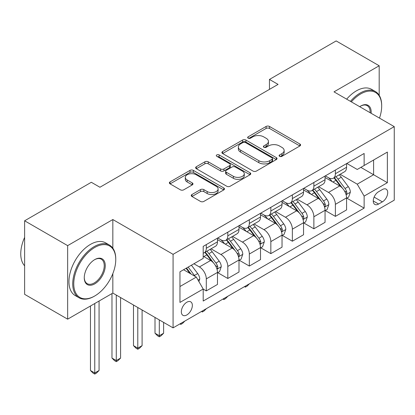 <?xml version="1.0" encoding="UTF-8"?>
<svg xmlns="http://www.w3.org/2000/svg" width="415" height="415" viewBox="0 0 415 415"><rect width="100%" height="100%" fill="white"/><g stroke="black" fill="none" stroke-linecap="round" stroke-linejoin="round"><path stroke-width="0.62" d="M279.58 156.325A1.67 0.965 0 0 0 281.946 156.325L299.895 145.961A2.391 1.38 0 0 0 300.595 144.985A2.391 1.38 0 0 0 299.895 144.01L269.485 126.456A2.391 1.38 0 0 0 266.108 126.456L248.154 136.815A1.67 0.965 0 0 0 247.667 137.5A1.67 0.965 0 0 0 248.154 138.185A1.67 0.965 0 0 0 250.52 138.185L252.844 136.841A7.646 4.415 0 0 1 263.655 136.841L266.191 138.304A7.646 4.415 0 0 1 268.432 141.427A7.646 4.415 0 0 1 266.191 144.55L263.867 145.888A1.67 0.965 0 0 0 263.38 146.573A1.67 0.965 0 0 0 263.867 147.252A1.67 0.965 0 0 0 266.233 147.252L268.557 145.914A7.646 4.415 0 0 1 279.368 145.914L281.904 147.377A7.646 4.415 0 0 1 284.145 150.5A7.646 4.415 0 0 1 281.904 153.617L279.58 154.961A1.67 0.965 0 0 0 279.093 155.641A1.67 0.965 0 0 0 279.58 156.325L279.58 154.961M186.843 314.944A7.792 4.498 120 0 0 191.932 308.08A7.792 4.498 120 0 0 190.739 301.84A7.792 4.498 120 0 0 186.843 302.224A7.792 4.498 120 0 0 181.76 309.092A7.792 4.498 120 0 0 182.953 315.333A7.792 4.498 120 0 0 186.843 314.944M191.938 194.536A2.391 1.38 0 0 0 191.237 195.512A2.391 1.38 0 0 0 191.938 196.487L200.471 201.415A2.391 1.38 0 0 0 203.848 201.415L223.784 189.904A2.391 1.38 0 0 0 224.484 188.929A2.391 1.38 0 0 0 223.784 187.954L193.374 170.394A2.391 1.38 0 0 0 189.997 170.394L170.062 181.905A2.391 1.38 0 0 0 169.362 182.88A2.391 1.38 0 0 0 170.062 183.855L180.364 189.805A2.391 1.38 0 0 0 183.746 189.805L192.275 184.882A2.391 1.38 0 0 0 192.975 183.907A2.391 1.38 0 0 0 192.275 182.932L187.165 179.98A6.391 3.688 0 0 1 185.292 177.371A6.391 3.688 0 0 1 189.24 173.963A6.391 3.688 0 0 1 196.207 174.762L216.225 186.319A6.391 3.688 0 0 1 218.098 188.929A6.391 3.688 0 0 1 214.15 192.337A6.391 3.688 0 0 1 207.189 191.538L203.848 189.614A2.391 1.38 0 0 0 200.471 189.614L191.938 194.536L191.938 196.487M112.833 219.545L67.65 245.633L24.625 220.79L24.625 294.328L67.65 319.171L112.833 293.083L173.076 327.866L173.076 254.328L112.833 219.545L112.833 248.18M379.191 95.294L379.191 65.767L334.008 91.855L394.25 126.632L173.076 254.328M379.191 65.767L336.16 40.924L269.465 79.431L269.465 89.37M24.625 220.79L91.321 182.284L99.927 187.253L278.071 84.401L269.465 79.431M253.015 171.079A2.391 1.38 0 0 0 256.392 171.079L276.328 159.568A2.391 1.38 0 0 0 277.028 158.592A2.391 1.38 0 0 0 276.328 157.617L245.919 140.062A2.391 1.38 0 0 0 242.536 140.062L222.601 151.568A2.391 1.38 0 0 0 221.906 152.544A2.391 1.38 0 0 0 222.601 153.519L253.015 171.079M217.444 156.688A1.67 0.965 0 0 1 219.141 156.922L219.141 154.935L250.058 172.785A2.391 1.38 0 0 1 250.759 173.761A2.391 1.38 0 0 1 250.058 174.736L230.123 186.247A2.391 1.38 0 0 1 226.74 186.247L196.331 168.687L196.331 166.737A2.391 1.38 0 0 0 195.631 167.712A2.391 1.38 0 0 0 196.331 168.687M196.331 166.737L204.865 161.814A2.391 1.38 0 0 1 208.242 161.814L220.578 168.931A2.391 1.38 0 0 0 223.955 168.931L229.614 165.663A2.391 1.38 0 0 0 230.315 164.688A2.391 1.38 0 0 0 229.614 163.712L216.775 156.299A1.67 0.965 0 0 1 216.282 155.62A1.67 0.965 0 0 1 217.315 154.728A1.67 0.965 0 0 1 219.141 154.935M382.376 189.536L378.589 191.725A7.548 4.358 120 0 0 373.656 198.375A7.548 4.358 120 0 0 374.812 204.419A7.548 4.358 120 0 0 378.589 204.045L382.376 201.861A7.548 4.358 120 0 0 387.304 195.211A7.548 4.358 120 0 0 386.147 189.162A7.548 4.358 120 0 0 382.376 189.536M173.076 327.866L394.25 200.17L394.25 126.632M346.831 163.453L357.242 169.465L364.131 165.492L364.131 153.467L203.2 246.38L203.2 258.405L179.96 271.82L179.96 302.426L203.2 289.011L203.2 301.036L364.131 208.123L364.131 196.098L357.242 184.172L340.129 174.29M364.131 165.492L387.366 152.072L387.366 182.683L364.131 196.098M67.65 245.633L67.65 319.171M360.858 167.38L373.593 174.731L373.593 160.024L387.366 152.072M357.242 184.172L373.593 174.731L387.366 182.683M179.96 286.526L196.311 277.085L183.575 269.729M203.2 289.11L206.297 290.899L206.297 278.875A9.737 5.623 -120 0 0 199.413 266.949L193.904 263.769M206.297 290.899L217.481 284.441L217.481 272.416A9.737 5.623 -120 0 0 210.597 260.49L203.2 256.216M217.74 272.665L227.809 278.475L227.809 266.451A9.737 5.623 -120 0 0 220.925 254.525L211.038 248.818M227.809 278.475L238.999 272.017L238.999 259.992A9.737 5.623 -120 0 0 232.115 248.066L217.481 239.621M239.258 260.241L249.327 266.057L249.327 254.032A9.737 5.623 -120 0 0 242.438 242.106L232.556 236.4M249.327 266.057L260.511 259.593L260.511 247.573A9.737 5.623 -120 0 0 253.627 235.647L238.999 227.202M260.77 247.817L270.839 253.632L270.839 241.608A9.737 5.623 -120 0 0 263.956 229.682L254.068 223.976M270.839 253.632L282.029 247.174L282.029 235.149A9.737 5.623 -120 0 0 275.145 223.223L260.511 214.778M282.288 235.398L292.357 241.214L292.357 229.189A9.737 5.623 -120 0 0 285.468 217.263L275.586 211.557M292.357 241.214L303.541 234.75L303.541 222.731A9.737 5.623 -120 0 0 296.658 210.804L282.029 202.359M303.801 222.974L313.87 228.79L313.87 216.765A9.737 5.623 -120 0 0 306.986 204.839L297.099 199.133M313.87 228.79L325.059 222.331L325.059 210.306A9.737 5.623 -120 0 0 318.175 198.38L303.541 189.935M325.319 210.555L335.387 216.371L335.387 204.346A9.737 5.623 -120 0 0 328.498 192.42L318.616 186.714M335.387 216.371L346.572 209.907L346.572 197.888A9.737 5.623 -120 0 0 339.688 185.962L325.059 177.511M325.313 175.872L328.498 177.713A9.737 5.623 -120 0 0 333.37 178.196A9.737 5.623 -120 0 0 335.387 173.735L335.387 170.062M303.801 188.296L306.986 190.132A9.737 5.623 -120 0 0 311.852 190.615A9.737 5.623 -120 0 0 313.87 186.159L313.87 182.481M282.288 200.715L285.468 202.556A9.737 5.623 -120 0 0 290.339 203.039A9.737 5.623 -120 0 0 292.357 198.583L292.357 194.905M260.77 213.139L263.956 214.975A9.737 5.623 -120 0 0 268.821 215.458A9.737 5.623 -120 0 0 270.839 211.002L270.839 207.324M239.258 225.558L242.438 227.399A9.737 5.623 -120 0 0 247.309 227.882A9.737 5.623 -120 0 0 249.327 223.426L249.327 219.748M217.74 237.982L220.925 239.818A9.737 5.623 -120 0 0 225.791 240.301A9.737 5.623 -120 0 0 227.809 235.845L227.809 232.167M346.831 198.131L364.131 208.123M333.37 178.196L344.554 171.737A9.737 5.623 -120 0 0 346.572 167.276L346.572 163.603M311.852 190.615L323.041 184.156A9.737 5.623 -120 0 0 325.059 179.7L325.059 176.022M290.339 203.039L301.529 196.58A9.737 5.623 -120 0 0 303.541 192.119L303.541 188.446M268.821 215.458L280.011 208.999A9.737 5.623 -120 0 0 282.029 204.543L282.029 200.865M247.309 227.882L258.498 221.423A9.737 5.623 -120 0 0 260.511 216.962L260.511 213.289M225.791 240.301L236.981 233.842A9.737 5.623 -120 0 0 238.999 229.386L238.999 225.708M203.2 253.119A9.737 5.623 -120 0 0 204.279 252.725L215.468 246.266A9.737 5.623 -120 0 0 217.481 241.805L217.481 238.132M204.279 252.725A9.737 5.623 -120 0 0 206.297 248.269L206.297 244.591M196.311 277.085L203.2 289.011M112.833 293.083L112.833 273.63M280.25 156.564L281.904 155.604A7.646 4.415 0 0 0 284.145 152.487L284.145 150.5M268.432 141.427L268.432 143.414A7.646 4.415 0 0 1 266.191 146.537L264.537 147.491M299.863 145.981L269.485 128.442A2.391 1.38 0 0 0 266.108 128.442L248.824 138.418M276.297 159.588L245.919 142.049A2.391 1.38 0 0 0 242.536 142.049L222.637 153.54M272.105 159.277A1.67 0.965 0 0 0 272.593 158.592A1.67 0.965 0 0 0 272.105 157.913L245.41 142.501A1.67 0.965 0 0 0 243.045 142.501L240.596 143.912A7.646 4.415 0 0 0 238.355 147.035A7.646 4.415 0 0 0 240.596 150.157L258.841 160.693A7.646 4.415 0 0 0 269.657 160.693L272.105 159.277L272.105 161.264A1.67 0.965 0 0 0 272.593 160.579L272.593 158.592M238.355 147.035L238.355 149.021A7.646 4.415 0 0 0 240.596 152.144L240.596 150.157M272.105 161.264L269.657 162.68A7.646 4.415 0 0 1 258.841 162.68L240.596 152.144M196.362 168.708L204.865 163.8L204.865 161.814M230.315 164.688L230.315 166.68A2.391 1.38 0 0 1 229.614 167.655L223.955 170.918A2.391 1.38 0 0 1 220.578 170.918L208.242 163.8A2.391 1.38 0 0 0 204.865 163.8M219.141 156.922L250.027 174.757M233.375 176.323A6.391 3.688 0 0 0 240.337 177.122A6.391 3.688 0 0 0 244.285 173.714A6.391 3.688 0 0 0 242.412 171.105L235.357 167.032A2.391 1.38 0 0 0 231.98 167.032L226.32 170.3A2.391 1.38 0 0 0 225.62 171.276A2.391 1.38 0 0 0 226.32 172.251L233.375 176.323L233.375 178.31A6.391 3.688 0 0 0 240.337 179.109A6.391 3.688 0 0 0 244.285 175.701L244.285 173.714M225.62 171.276L225.62 173.263A2.391 1.38 0 0 0 226.32 174.238L226.32 172.251M233.375 178.31L226.32 174.238M218.098 188.929L218.098 190.916A6.391 3.688 0 0 1 214.15 194.324A6.391 3.688 0 0 1 207.189 193.525L203.848 191.6A2.391 1.38 0 0 0 200.471 191.6L191.969 196.508M185.292 177.371L185.292 179.358A6.391 3.688 0 0 0 187.165 181.967L187.165 179.98M192.244 184.898L187.165 181.967M223.752 189.925L193.374 172.386A2.391 1.38 0 0 0 189.997 172.386L170.093 183.876M346.572 198.282L348.636 197.089L350.359 192.119A6.448 3.725 -120 0 0 348.299 186.631L341.27 177.241A18.623 10.748 -120 0 0 339.237 174.808M332.244 181.661A18.623 10.748 -120 0 0 328.431 177.672M345.986 194.334L346.738 193.52L346.878 192.394A6.448 3.725 -120 0 0 345.031 188.514L337.997 179.13A18.623 10.748 -120 0 0 335.963 176.697M334.231 177.698A15.459 8.923 60 0 1 336.767 180.582L342.723 188.524M333.899 177.89A18.623 10.748 60 0 1 335.932 180.323L340.606 186.563M249.441 283.777L247.086 286.132L245.369 287.123L244.502 286.625M245.369 286.127L245.369 287.123M325.059 210.706L327.124 209.513L328.846 204.543A6.448 3.725 -120 0 0 326.787 199.05L319.752 189.66A18.623 10.748 -120 0 0 317.719 187.227M310.726 194.08A18.623 10.748 -120 0 0 306.913 190.091M324.468 206.753L325.22 205.944L325.36 204.818A6.448 3.725 -120 0 0 323.513 200.938L316.484 191.548A18.623 10.748 -120 0 0 314.451 189.116M312.718 190.117A15.459 8.923 60 0 1 315.255 193.001L321.205 200.948M312.386 190.309A18.623 10.748 60 0 1 314.414 192.742L319.094 198.982M227.923 296.196L225.573 298.551L223.851 299.547L222.99 299.049M223.851 298.551L223.851 299.547M303.541 223.125L305.606 221.932L307.328 216.962A6.448 3.725 -120 0 0 305.269 211.474L298.24 202.084A18.623 10.748 -120 0 0 296.206 199.651M289.214 206.504A18.623 10.748 -120 0 0 285.401 202.515M302.955 219.177L303.707 218.363L303.847 217.237A6.448 3.725 -120 0 0 302.001 213.362L294.966 203.973A18.623 10.748 -120 0 0 292.933 201.54M291.2 202.541A15.459 8.923 60 0 1 293.742 205.425L299.692 213.367M290.868 202.733A18.623 10.748 60 0 1 292.902 205.166L297.576 211.406M206.411 308.62L204.056 310.975L202.338 311.966L201.472 311.468M202.338 310.97L202.338 311.966M282.029 235.549L284.093 234.356L285.816 229.386A6.448 3.725 -120 0 0 283.756 223.893L276.722 214.503A18.623 10.748 -120 0 0 274.689 212.07M267.696 218.928A18.623 10.748 -120 0 0 263.883 214.934M281.443 231.596L282.19 230.787L282.33 229.661A6.448 3.725 -120 0 0 280.483 225.781L273.454 216.391A18.623 10.748 -120 0 0 271.42 213.958M269.688 214.96A15.459 8.923 60 0 1 272.224 217.844L278.175 225.791M269.356 215.152A18.623 10.748 60 0 1 271.389 217.585L276.063 223.825M184.893 321.039L182.543 323.394L180.821 324.39L179.96 323.892M180.821 323.394L180.821 324.39M260.511 247.968L262.581 246.775L264.298 241.805A6.448 3.725 -120 0 0 262.238 236.317L255.209 226.927A18.623 10.748 -120 0 0 253.176 224.494M246.183 231.347A18.623 10.748 -120 0 0 242.37 227.358M259.925 244.02L260.677 243.206L260.817 242.08A6.448 3.725 -120 0 0 258.97 238.205L251.936 228.815A18.623 10.748 -120 0 0 249.908 226.383M248.175 227.384A15.459 8.923 60 0 1 250.712 230.268L256.662 238.21M247.838 227.576A18.623 10.748 60 0 1 249.872 230.009L254.545 236.249M159.308 319.913L159.308 335.714L163.609 333.235L163.609 322.398M163.609 333.235L161.025 335.818L159.308 336.809L157.586 335.818L155.003 333.235L155.003 317.428M155.003 333.235L159.308 335.714L159.308 336.809M379.492 118.114A29.698 17.145 120 0 0 381.686 106.064A29.698 17.145 120 0 0 360.687 93.94A29.698 17.145 120 0 0 351.344 101.862M350.447 101.343A30.425 17.565 -60 0 1 360.168 93.048A30.425 17.565 -60 0 1 375.383 91.539A30.425 17.565 -60 0 1 381.686 105.467L381.686 106.064M359.701 106.686A14.847 8.575 -60 0 1 360.687 106.064L360.687 106.064A14.847 8.575 -60 0 1 371.14 113.29M346.66 99.159A30.425 17.565 -60 0 1 356.381 90.859A30.425 17.565 -60 0 1 371.596 89.355L375.383 91.539M370.139 112.714A14.12 8.15 120 0 0 367.228 105.664A14.12 8.15 120 0 0 360.428 106.219M94.247 296.263L94.76 295.968A29.698 17.145 120 0 0 115.759 259.593A29.698 17.145 120 0 0 94.76 247.47A29.698 17.145 120 0 0 73.761 283.844A29.698 17.145 120 0 0 94.76 295.968L94.247 296.263A30.425 17.565 -60 0 1 79.032 297.773A30.425 17.565 -60 0 1 74.368 273.392A30.425 17.565 -60 0 1 94.247 246.577A30.425 17.565 -60 0 1 109.456 245.068A30.425 17.565 -60 0 1 115.759 258.996L115.759 259.593M94.76 283.844A14.847 8.575 -60 0 1 84.261 277.78A14.847 8.575 -60 0 1 94.76 259.593L94.76 259.593A14.847 8.575 -60 0 1 105.26 265.657A14.847 8.575 -60 0 1 94.76 283.844M84.266 277.474A14.12 8.15 120 0 0 87.186 283.647A14.12 8.15 120 0 0 94.247 282.947A14.12 8.15 120 0 0 103.47 270.507A14.12 8.15 120 0 0 101.307 259.193A14.12 8.15 120 0 0 94.501 259.749M79.032 297.773L75.245 295.584A30.425 17.565 -60 0 1 70.581 271.202A30.425 17.565 -60 0 1 90.46 244.388A30.425 17.565 -60 0 1 105.669 242.884L109.456 245.068M24.625 265.813A30.425 17.565 -60 0 1 24.625 237.375M238.999 260.392L241.063 259.199L242.785 254.229A6.448 3.725 -120 0 0 240.726 248.735L233.692 239.346A18.623 10.748 -120 0 0 231.658 236.913M224.665 243.771A18.623 10.748 -120 0 0 220.853 239.777M238.412 256.439L239.159 255.63L239.299 254.504A6.448 3.725 -120 0 0 237.453 250.624L230.424 241.234A18.623 10.748 -120 0 0 228.39 238.801M226.657 239.803A15.459 8.923 60 0 1 229.194 242.687L235.144 250.634M226.325 239.995A18.623 10.748 60 0 1 228.359 242.427L233.033 248.668M137.79 307.494L137.79 348.138L142.096 345.654L142.096 309.979M142.096 345.654L139.513 348.237L137.79 349.233L136.068 348.237L133.49 345.654L133.49 305.009M133.49 345.654L137.79 348.138L137.79 349.233M217.481 272.811L219.551 271.618L221.268 266.648A6.448 3.725 -120 0 0 219.208 261.16L212.179 251.77A18.623 10.748 -120 0 0 210.146 249.337M216.895 268.863L217.647 268.049L217.787 266.923A6.448 3.725 -120 0 0 215.94 263.048L208.906 253.658A18.623 10.748 -120 0 0 206.878 251.225M205.145 252.227A15.459 8.923 60 0 1 207.682 255.111L213.632 263.053M204.808 252.419A18.623 10.748 60 0 1 206.841 254.852L211.515 261.092M116.278 295.07L116.278 360.562L120.578 358.078L120.578 297.555M120.578 358.078L118 360.661L116.278 361.652L114.556 360.661L111.972 358.078L111.972 293.581M111.972 358.078L116.278 360.562L116.278 361.652M198.894 281.557L199.755 279.072A6.448 3.725 -120 0 0 197.696 273.578L191.419 265.201M195.014 276.333A6.448 3.725 -120 0 0 194.428 275.467L188.151 267.089M186.532 268.023L191.045 274.04M186.086 268.282L189.909 273.386M94.76 303.521L94.76 372.981L99.066 370.496L99.066 301.036M99.066 370.496L96.482 373.08L94.76 374.076L93.038 373.08L90.46 370.496L90.46 306M90.46 370.496L94.76 372.981L94.76 374.076M199.413 266.949L210.597 260.49M220.925 254.525L232.115 248.066M242.438 242.106L253.627 235.647M263.956 229.682L275.145 223.223M285.468 217.263L296.658 210.804M306.986 204.839L318.175 198.38M328.498 192.42L339.688 185.962M335.387 173.735L346.572 167.276M335.387 204.346L346.572 197.888M313.87 216.765L325.059 210.306M313.87 186.159L325.059 179.7M292.357 229.189L303.541 222.731M292.357 198.583L303.541 192.119M270.839 241.608L282.029 235.149M270.839 211.002L282.029 204.543M249.327 254.032L260.511 247.573M249.327 223.426L260.511 216.962M227.809 266.451L238.999 259.992M227.809 235.845L238.999 229.386M206.297 278.875L217.481 272.416M206.297 248.269L217.481 241.805M374.123 197.094L382.376 201.861M373.251 200.964L378.589 204.045M281.904 155.604L281.904 153.617M263.867 147.252L263.867 145.888M266.191 146.537L266.191 144.55M248.154 138.185L248.154 136.815M266.108 128.442L266.108 126.456M269.485 128.442L269.485 126.456M299.895 145.961L299.895 144.01M222.601 153.519L222.601 151.568M242.536 142.049L242.536 140.062M245.919 142.049L245.919 140.062M276.328 159.568L276.328 157.617M258.841 162.68L258.841 160.693M269.657 162.68L269.657 160.693M208.242 163.8L208.242 161.814M220.578 170.918L220.578 168.931M223.955 170.918L223.955 168.931M229.614 167.655L229.614 165.663M250.058 174.736L250.058 172.785M200.471 191.6L200.471 189.614M203.848 191.6L203.848 189.614M207.189 193.525L207.189 191.538M192.275 184.882L192.275 182.932M170.062 183.855L170.062 181.905M189.997 172.386L189.997 170.394M193.374 172.386L193.374 170.394M223.784 189.904L223.784 187.954M346.089 194.687L350.317 192.244M337.997 179.13L341.27 177.241M332.929 182.055L335.932 180.323M345.031 188.514L348.299 186.631M344.517 191.035L346.878 192.394M324.577 207.106L328.799 204.668M316.484 191.548L319.752 189.66M311.411 194.479L314.414 192.742M323.513 200.938L326.787 199.05M323.005 203.459L325.36 204.818M303.059 219.53L307.287 217.087M294.966 203.973L298.24 202.084M289.898 206.898L292.902 205.166M302.001 213.362L305.269 211.474M301.487 215.878L303.847 217.237M281.546 231.949L285.769 229.511M273.454 216.391L276.722 214.503M268.381 219.322L271.389 217.585M280.483 225.781L283.756 223.893M279.975 228.302L282.33 229.661M260.029 244.373L264.256 241.929M251.936 228.815L255.209 226.927M246.868 231.741L249.872 230.009M258.97 238.205L262.238 236.317M258.457 240.721L260.817 242.08M238.516 256.792L242.744 254.354M230.424 241.234L233.692 239.346M225.35 244.165L228.359 242.427M237.453 250.624L240.726 248.735M236.944 253.145L239.299 254.504M217.004 269.216L221.226 266.778M208.906 253.658L212.179 251.77M203.838 256.584L206.841 254.852M215.94 263.048L219.208 261.16M215.432 265.564L217.787 266.923M198.074 280.141L199.714 279.196M194.428 275.467L197.696 273.578"/></g></svg>
